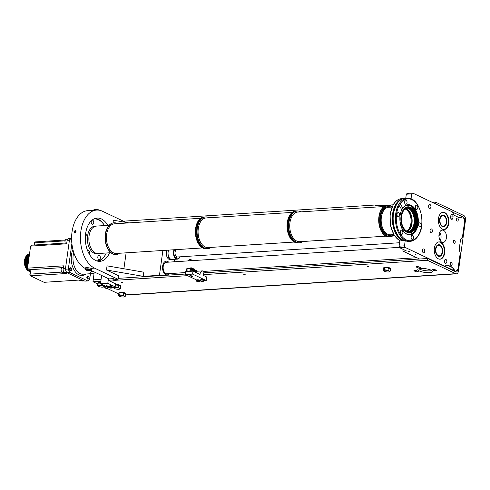 <?xml version="1.0" encoding="UTF-8"?>
<svg xmlns="http://www.w3.org/2000/svg" width="490" height="490" viewBox="0 0 490 490"><rect width="100%" height="100%" fill="white"/><g stroke="black" fill="none" stroke-linecap="round" stroke-linejoin="round"><path stroke-width="0.73" d="M123.413 221.174L268.802 211.845M268.888 211.9L375.799 204.979L377.57 205.818M393.151 204.82L375.665 205.941L375.799 204.979M435.261 203.767L435.488 202.107L432.192 202.315M435.488 202.107L463.785 215.514A3.712 2.254 -93.7 0 1 465.5 220.114L458.413 271.172A3.712 2.254 -93.7 0 1 456.447 273.83A3.712 2.254 -93.7 0 1 455.712 273.683L427.421 260.27L203.117 274.663L203.368 272.887L427.666 258.493L455.963 271.907A1.856 1.127 86.3 0 0 456.325 271.981A1.856 1.127 86.3 0 0 457.311 270.651L457.427 269.819M464.349 219.93L464.398 219.594A1.856 1.127 86.3 0 0 463.54 217.291L463.332 217.193M461.948 216.537L452.644 212.127M97.731 283.98L92.984 281.732L93.235 279.955L101.063 279.453M118.549 293.847L107.175 288.457M104.719 287.293L103.88 286.895M191.964 260.656A3.154 2.377 -64.6 0 0 191.033 259.675A3.154 2.377 -64.6 0 0 190.096 259.504A3.154 2.377 -64.6 0 0 187.872 260.919M347.3 250.684A2.566 1.929 -64.6 0 0 346.718 250.194A2.566 1.929 -64.6 0 0 345.958 250.059A2.566 1.929 -64.6 0 0 344.421 250.868M189.52 260.809A3.154 2.377 115.4 0 1 191.204 260.025A3.154 2.377 115.4 0 1 191.535 260.031M346.412 250.745A2.566 1.929 115.4 0 1 347.061 250.58A2.566 1.929 115.4 0 1 347.214 250.58M100.811 281.229L92.984 281.732M187.548 275.662L115.07 280.317M122.782 282.663L121.165 282.234L122.782 282.663M245.374 274.798L243.757 274.369L245.374 274.798M429.589 272.648A7.423 1.887 -172.1 0 0 432.523 271.576A7.423 1.887 -172.1 0 0 428.579 269.31A7.423 1.887 -172.1 0 0 420.757 268.459A7.423 1.887 -172.1 0 0 417.817 269.531A7.423 1.887 -172.1 0 0 421.768 271.797A7.423 1.887 -172.1 0 0 429.589 272.648M434.967 269.629L436.069 270.149A1.611 0.41 -172.1 0 1 436.388 270.456A1.611 0.41 -172.1 0 1 435.273 270.688A1.611 0.41 -172.1 0 1 433.521 270.315L432.419 269.794A1.611 0.41 -172.1 0 1 432.1 269.488A1.611 0.41 -172.1 0 1 433.215 269.255A1.611 0.41 -172.1 0 1 434.967 269.629M416.825 270.792L417.927 271.313A1.611 0.41 -172.1 0 1 418.246 271.619A1.611 0.41 -172.1 0 1 417.131 271.852A1.611 0.41 -172.1 0 1 415.379 271.478L414.271 270.958A1.611 0.41 -172.1 0 1 413.952 270.651A1.611 0.41 -172.1 0 1 415.073 270.419A1.611 0.41 -172.1 0 1 416.825 270.792M419.085 266.983L420.193 267.509A1.611 0.41 -172.1 0 1 420.512 267.81A1.611 0.41 -172.1 0 1 419.391 268.042A1.611 0.41 -172.1 0 1 417.639 267.669L416.537 267.148A1.611 0.41 -172.1 0 1 416.218 266.842A1.611 0.41 -172.1 0 1 417.333 266.609A1.611 0.41 -172.1 0 1 419.085 266.983M368.952 266.866L367.335 266.438L368.952 266.866M118.929 293.185L119.003 292.634A3.246 0.827 7.9 0 1 120.289 292.169A3.246 0.827 7.9 0 1 123.707 292.536A3.246 0.827 7.9 0 1 125.434 293.528L125.385 293.896M98.104 283.318L98.178 282.767A3.246 0.827 7.9 0 1 99.464 282.295A3.246 0.827 7.9 0 1 100.664 282.307M115.505 284.439A3.246 0.827 7.9 0 1 118.88 284.831A3.246 0.827 7.9 0 1 120.552 285.805L120.503 286.172M388.821 268.208A3.246 0.827 7.9 0 1 389.997 268.765L387.566 267.908A3.246 0.827 7.9 0 0 385.618 267.712L383.756 268.153L383.823 267.601A3.246 0.827 7.9 0 1 385.109 267.136A3.246 0.827 7.9 0 1 388.533 267.509A3.246 0.827 7.9 0 1 390.261 268.496L390.205 268.863M111.518 281.915L111.934 282.099M203.203 275.337L203.62 275.521M185.33 274.045L118.262 278.351M431.757 270.56A7.423 1.887 7.9 0 1 429.834 270.866A7.423 1.887 7.9 0 1 418.834 268.765M94.184 271.919L93.308 279.949M93.082 279.845L101.081 279.331M93.982 273.365L90.834 272.924L90.24 272.22L91.489 271.582L93.241 271.472M71.877 243.518L68.337 269.041A23.569 14.314 -93.7 0 0 69.562 272.336L87.747 280.954A23.569 14.314 -93.7 0 0 89.676 279.159L90.43 273.732M88.053 279.037A1.544 0.937 -93.7 0 1 87.875 279.079A1.544 0.937 -93.7 0 1 86.853 277.101A1.544 0.937 -93.7 0 1 87.673 275.993A1.544 0.937 -93.7 0 1 87.857 276.011M70.707 270.817A1.544 0.937 -93.7 0 1 70.529 270.86A1.544 0.937 -93.7 0 1 69.507 268.881A1.544 0.937 -93.7 0 1 70.327 267.773A1.544 0.937 -93.7 0 1 70.511 267.791M66.334 271.852A23.569 14.314 -93.7 0 1 65.629 269.953A3.093 1.88 -93.7 0 0 66.334 271.852A23.569 14.314 86.3 0 0 66.622 272.52L84.807 281.144L87.747 280.954M69.85 239.518A23.569 14.314 -93.7 0 1 70.964 238.483A3.093 1.88 -93.7 0 0 69.85 239.518A23.569 14.314 86.3 0 0 69.458 239.941L65.397 269.231L68.337 269.041M69.562 272.336L66.622 272.52M65.397 269.231A23.569 14.314 86.3 0 0 65.629 269.953M71.601 238.134L71.393 238.152A23.569 14.314 86.3 0 0 70.964 238.483M83.962 280.739L81.977 280.868A3.093 1.88 86.3 0 0 82.59 280.99L84.262 280.886M34.288 245.025A2.475 1.501 -93.7 0 0 34.135 242.832L35.108 241.925L65.354 239.984M70.989 238.471L68.704 238.612A3.093 1.88 86.3 0 0 67.063 240.829L69.359 240.682M29.535 269.727A2.475 1.501 -93.7 0 1 30.496 271.901A2.475 1.501 -93.7 0 1 29.786 274.155L30.411 275.821L66.45 273.506L64.613 272.636A3.093 1.88 86.3 0 1 63.179 268.802L63.59 265.837L27.55 268.153L28.169 269.819L61.66 267.669M67.063 240.829L66.652 243.793L30.607 246.103L27.55 268.153L25.964 268.269A8.661 5.261 -93.7 0 1 25.799 267.95L27.593 267.834M81.977 280.868L80.14 279.998L44.094 282.307L30.411 275.821M65.139 243.046L31.587 245.196L30.607 246.103M34.135 242.832L65.017 240.847M66.763 243.009L65.225 243.107A2.628 1.599 86.3 0 1 66.419 239.249L67.724 239.163M65.237 240.314A2.468 1.501 86.3 0 0 65.207 243.107A2.475 1.501 -93.7 0 1 65.176 243.04M63.375 267.418L61.838 267.516A2.628 1.599 86.3 0 0 61.134 270.1A2.628 1.599 86.3 0 0 62.359 272.33A2.628 1.599 -93.7 0 0 62.879 272.434L62.316 272.318C60.852 270.964 60.674 269.371 61.783 267.54M29.786 274.155L61.967 272.091M29.474 254.273L28.163 254.359A8.661 5.261 -93.7 0 1 28.402 254.273L28.475 254.249A8.661 5.261 -93.7 0 1 28.714 254.181L28.788 254.163A8.661 5.261 -93.7 0 1 29.033 254.12L29.106 254.114A8.661 5.261 -93.7 0 1 29.241 254.102A8.661 5.261 -93.7 0 1 29.351 254.096M29.474 254.304L28.095 254.39A8.661 5.261 -93.7 0 0 27.863 254.506L29.455 254.402M29.455 254.439L27.795 254.543A8.661 5.261 -93.7 0 0 27.569 254.684L29.437 254.561M29.431 254.604L27.495 254.727A8.661 5.261 -93.7 0 0 27.281 254.886L29.412 254.751M29.406 254.8L27.213 254.941A8.661 5.261 -93.7 0 0 26.999 255.125L29.382 254.971M29.369 255.027L26.938 255.18A8.661 5.261 -93.7 0 0 26.73 255.388L29.345 255.217M29.339 255.278L26.668 255.449A8.661 5.261 -93.7 0 0 26.472 255.676L29.308 255.498M29.296 255.566L26.417 255.749A8.661 5.261 -93.7 0 0 26.233 255.994L29.265 255.798M29.253 255.878L26.178 256.074A8.661 5.261 -93.7 0 0 26.001 256.337L29.216 256.129M29.21 256.209L25.946 256.423A8.661 5.261 -93.7 0 0 25.78 256.705L29.167 256.484M29.155 256.576L25.737 256.791A8.661 5.261 -93.7 0 0 25.578 257.091L29.118 256.864M29.106 256.956L25.535 257.189A8.661 5.261 -93.7 0 0 25.425 257.434A8.661 5.261 -93.7 0 0 25.394 257.501L29.063 257.268M25.394 257.501L29.045 257.366M29.002 257.691L25.223 257.93A8.661 5.261 -93.7 0 1 25.351 257.599M25.223 257.93L28.99 257.795M28.941 258.132L25.07 258.383A8.661 5.261 -93.7 0 1 25.186 258.034M25.07 258.383L28.928 258.236M28.879 258.591L24.935 258.843A8.661 5.261 -93.7 0 1 25.039 258.487M28.812 259.069L24.819 259.32A8.661 5.261 -93.7 0 1 24.91 258.953L28.861 258.702L24.935 258.843M28.794 259.167L24.788 259.424L28.794 259.179M28.745 259.559L24.721 259.816A8.661 5.261 -93.7 0 1 24.794 259.437M28.732 259.657L24.69 259.914L28.726 259.675M28.671 260.055L24.641 260.319A8.661 5.261 -93.7 0 1 24.702 259.933M28.659 260.153L24.616 260.411L28.659 260.178M28.604 260.57L24.586 260.827A8.661 5.261 -93.7 0 1 24.629 260.435M28.592 260.656L24.555 260.919L28.585 260.692M28.53 261.09L24.543 261.348A8.661 5.261 -93.7 0 1 24.573 260.95M28.518 261.17L24.518 261.427L28.512 261.213M28.457 261.617L24.518 261.868A8.661 5.261 -93.7 0 1 24.537 261.47M28.445 261.697L24.5 261.948L28.438 261.74M28.383 262.15L24.518 262.395A8.661 5.261 -93.7 0 1 24.518 261.991M28.371 262.217L24.5 262.469L28.365 262.273M28.31 262.683L24.537 262.928A8.661 5.261 -93.7 0 1 24.524 262.518M28.298 262.744L24.518 262.989L28.291 262.805M28.236 263.216L24.573 263.455A8.661 5.261 -93.7 0 1 24.543 263.05M28.224 263.277L24.561 263.51L28.218 263.344M28.163 263.749L24.635 263.975A8.661 5.261 -93.7 0 1 24.586 263.577M28.157 263.804L24.623 264.03L28.144 263.877M28.089 264.282L24.708 264.496A8.661 5.261 -93.7 0 1 24.647 264.098M28.083 264.324L24.696 264.539L28.071 264.404M28.016 264.808L24.806 265.01A8.661 5.261 -93.7 0 1 24.733 264.618M28.01 264.839L24.794 265.047L27.997 264.925M27.942 265.323L24.917 265.519A8.661 5.261 -93.7 0 1 24.831 265.133M27.936 265.353L24.91 265.543L27.924 265.445M27.875 265.831L25.051 266.015A8.661 5.261 -93.7 0 1 24.947 265.635M27.869 265.85L25.039 266.033L27.857 265.947M27.801 266.339L25.192 266.511A8.661 5.261 -93.7 0 1 25.088 266.125M27.789 266.444L25.192 266.511L27.801 266.327M27.722 266.921L25.358 266.97A8.661 5.261 -93.7 0 1 25.241 266.603M27.673 267.283L25.541 267.418A8.661 5.261 -93.7 0 1 25.413 267.068M27.654 267.387L25.541 267.418M27.605 267.736L25.743 267.846A8.661 5.261 -93.7 0 1 25.596 267.522M25.964 268.269L27.593 268.263M27.703 268.569L26.197 268.667A8.661 5.261 -93.7 0 1 26.142 268.575A8.661 5.261 -93.7 0 1 26.019 268.361M27.74 268.661L26.184 268.643M27.844 268.949L26.436 269.041A8.661 5.261 -93.7 0 1 26.252 268.753M27.881 269.035L26.423 269.01M27.979 269.304L26.693 269.39A8.661 5.261 -93.7 0 1 26.497 269.12M28.01 269.39L26.674 269.353M28.108 269.641L26.962 269.714A8.661 5.261 -93.7 0 1 26.754 269.469M28.132 269.714L26.944 269.671M29.682 269.855L27.238 270.014A8.661 5.261 -93.7 0 1 27.024 269.788M29.749 269.923L27.213 269.959M29.921 270.131L27.526 270.284A8.661 5.261 -93.7 0 1 27.305 270.082M29.964 270.192L27.501 270.229M30.08 270.388L27.82 270.529A8.661 5.261 -93.7 0 1 27.593 270.345M30.111 270.443L27.789 270.468M30.196 270.615L28.12 270.743A8.661 5.261 -93.7 0 1 27.887 270.584M30.215 270.664L28.089 270.676M30.276 270.811L28.432 270.933A8.661 5.261 -93.7 0 1 28.193 270.792M30.288 270.854L28.396 270.854M30.331 270.982L28.745 271.086A8.661 5.261 86.3 0 1 28.647 271.043A8.661 5.261 -93.7 0 1 28.5 270.97M30.343 271.019L28.818 271.117A8.661 5.261 86.3 0 0 29.063 271.209L30.374 271.129M30.38 271.154L29.137 271.233A8.661 5.261 86.3 0 0 29.382 271.301L29.455 271.319A8.661 5.261 86.3 0 0 29.706 271.362L30.417 271.319M30.417 271.331L29.78 271.374A8.661 5.261 86.3 0 0 30.025 271.393L30.098 271.393A8.661 5.261 86.3 0 0 30.349 271.387L30.429 271.38M25.425 257.434L25.247 257.844A8.042 4.882 86.3 0 0 25.909 268.189L26.142 268.575M71.62 239.806L69.458 239.941M88.941 278.406A1.544 0.937 -93.7 0 1 88.917 278.461A1.544 0.937 -93.7 0 1 88.237 279.055A1.544 0.937 -93.7 0 1 87.22 277.077A1.544 0.937 86.3 0 1 88.041 275.968L87.673 275.993M88.819 276.525A1.544 0.937 86.3 0 0 88.788 276.47A1.544 0.937 86.3 0 0 88.041 275.968M87.441 277.113A1.384 0.839 -93.7 0 1 88.022 276.158A1.384 0.839 -93.7 0 1 88.849 276.574A1.384 0.839 -93.7 0 1 89.088 277.897A1.384 0.839 -93.7 0 1 88.966 278.351A1.384 0.839 -93.7 0 1 87.931 278.737A1.384 0.839 -93.7 0 1 87.441 277.113M71.595 270.186A1.544 0.937 -93.7 0 1 71.571 270.241A1.544 0.937 -93.7 0 1 70.891 270.835A1.544 0.937 -93.7 0 1 69.874 268.857A1.544 0.937 86.3 0 1 70.695 267.748L70.327 267.773M71.473 268.306A1.544 0.937 86.3 0 0 71.442 268.25A1.544 0.937 86.3 0 0 70.695 267.748M70.095 268.894A1.384 0.839 -93.7 0 1 70.676 267.932A1.384 0.839 -93.7 0 1 71.503 268.349A1.384 0.839 -93.7 0 1 71.742 269.671A1.384 0.839 -93.7 0 1 71.62 270.131A1.384 0.839 -93.7 0 1 70.585 270.517A1.384 0.839 -93.7 0 1 70.095 268.894M442.721 226.711A5.739 3.485 86.3 0 0 443.493 226.441L444.369 225.951A5.286 3.21 -93.7 0 1 441.067 224.739A5.286 3.21 -93.7 0 1 440.002 219.453A5.286 3.21 -93.7 0 1 443.72 215.814A5.286 3.21 -93.7 0 1 446.298 222.429A5.286 3.21 -93.7 0 1 444.369 225.951M443.72 215.814L442.782 215.441A5.739 3.485 86.3 0 0 441.986 215.275M439.61 245.423A5.286 3.21 -93.7 0 1 442.188 252.038A5.286 3.21 -93.7 0 1 440.259 255.56A5.286 3.21 -93.7 0 1 436.964 254.347A5.286 3.21 -93.7 0 1 435.898 249.061A5.286 3.21 -93.7 0 1 439.61 245.423L438.679 245.049A5.739 3.485 86.3 0 0 437.925 244.884M438.556 256.325A5.739 3.485 86.3 0 0 439.383 256.05L440.259 255.56M202.603 247.934L177.031 249.575A3.712 2.254 86.3 0 0 175.01 252.822A3.712 2.254 86.3 0 0 176.774 256.84A3.712 2.254 86.3 0 0 177.503 256.987L399.583 242.734M174.514 249.722A5.562 3.381 86.3 0 0 176.529 258.591A5.562 3.381 -93.7 0 0 180.008 256.827L179.989 256.876A5.874 3.565 86.3 0 0 180.014 256.821M176.553 258.414A0.619 0.374 86.3 0 0 176.596 257.201A0.619 0.374 86.3 0 0 176.553 258.414M179.989 256.876A5.874 3.565 86.3 0 1 177.398 259.137A5.874 3.565 86.3 0 1 176.241 258.898A5.874 3.565 -93.7 0 1 174.024 249.753M177.398 259.137L172.008 259.48A5.874 3.565 -93.7 0 1 170.851 259.247A5.874 3.565 86.3 0 1 169.148 257.575A5.874 3.565 86.3 0 1 168.627 250.102A5.562 3.381 -93.7 0 0 168.578 250.225L166.882 250.231M169.093 257.471A5.562 3.381 -93.7 0 1 169.038 257.379A5.562 3.381 -93.7 0 1 168.578 250.225M439.714 232.131A6.186 3.755 -93.7 0 1 440.976 238.336A6.186 3.755 -93.7 0 1 440.265 240.713M446.366 237.993A6.186 3.755 86.3 0 0 442.292 230.073A6.186 3.755 86.3 0 0 439.009 234.508A6.186 3.755 86.3 0 0 443.083 242.421A6.186 3.755 86.3 0 0 446.366 237.993M405.065 247.377L404.495 245.845L399.099 246.188L399.675 247.726L405.065 247.377L445.061 266.333A6.186 3.755 86.3 0 1 447.119 265.108A6.186 3.755 86.3 0 1 448.338 265.36L452.013 267.099A6.186 3.755 86.3 0 1 454.628 270.866L455.737 271.393L457.985 269.298L460.275 252.797A6.186 3.755 86.3 0 1 459.461 247.358L460.282 241.429A6.186 3.755 86.3 0 1 462.413 237.387L464.704 220.88L463.277 217.046L462.168 216.525A6.186 3.755 86.3 0 1 460.116 217.744A6.186 3.755 86.3 0 1 458.897 217.499L455.216 215.753A6.186 3.755 86.3 0 1 452.607 211.986L412.605 193.036L411.704 193.869L411.012 198.873M399.099 246.188L399.822 240.976L405.218 240.627L404.495 245.845M405.218 240.627A21.683 13.169 86.3 0 0 409.487 241.49A21.683 13.169 86.3 0 0 410.706 241.319M440.682 242.244A8.661 5.261 86.3 0 0 438.973 241.901A8.661 5.261 86.3 0 0 434.256 249.477A8.661 5.261 86.3 0 0 438.379 258.836A8.661 5.261 86.3 0 0 440.081 259.186A8.661 5.261 86.3 0 0 444.798 251.609A8.661 5.261 86.3 0 0 440.682 242.244M444.791 212.611A8.661 5.261 86.3 0 0 443.089 212.268A8.661 5.261 86.3 0 0 438.372 219.845A8.661 5.261 86.3 0 0 442.488 229.204A8.661 5.261 86.3 0 0 444.197 229.553A8.661 5.261 86.3 0 0 448.913 221.976A8.661 5.261 86.3 0 0 444.791 212.611M430.924 206.988A1.948 1.182 86.3 0 0 429.644 204.495A1.948 1.182 86.3 0 0 428.609 205.892A1.948 1.182 86.3 0 0 429.889 208.385A1.948 1.182 86.3 0 0 430.924 206.988M424.757 251.437A1.948 1.182 86.3 0 0 423.476 248.945A1.948 1.182 86.3 0 0 422.441 250.335A1.948 1.182 86.3 0 0 423.721 252.834A1.948 1.182 86.3 0 0 424.757 251.437M432.407 231.372A1.948 1.182 86.3 0 0 431.12 228.879A1.948 1.182 86.3 0 0 430.085 230.275A1.948 1.182 86.3 0 0 431.372 232.768A1.948 1.182 86.3 0 0 432.407 231.372M456.441 219.079A1.544 0.937 86.3 0 0 457.464 221.064A1.544 0.937 86.3 0 0 458.285 219.955A1.544 0.937 86.3 0 0 457.262 217.977A1.544 0.937 86.3 0 0 456.441 219.079M453.36 241.307A1.544 0.937 86.3 0 0 454.377 243.285A1.544 0.937 86.3 0 0 455.198 242.176A1.544 0.937 86.3 0 0 454.181 240.198A1.544 0.937 86.3 0 0 453.36 241.307M450.273 263.528A1.544 0.937 86.3 0 0 451.296 265.507A1.544 0.937 86.3 0 0 452.117 264.404A1.544 0.937 86.3 0 0 451.094 262.42A1.544 0.937 86.3 0 0 450.273 263.528M446.837 261.899A1.948 1.182 86.3 0 0 445.551 259.406A1.948 1.182 86.3 0 0 444.516 260.803A1.948 1.182 86.3 0 0 445.802 263.295A1.948 1.182 86.3 0 0 446.837 261.899M450.659 216.972L450.825 215.784A1.856 1.127 86.3 0 1 451.805 214.455A1.856 1.127 86.3 0 1 453.03 216.831L452.864 218.019A1.856 1.127 86.3 0 1 451.878 219.349A1.856 1.127 86.3 0 1 451.517 219.275A1.856 1.127 86.3 0 1 450.659 216.972L453.03 216.831M411.704 193.869L406.314 194.218L407.215 193.379L412.605 193.036M462.168 216.525L452.693 212.293M406.314 194.218L405.738 198.346M419.593 259.014L402.86 251.082L406.296 250.862L399.675 247.726M454.628 270.866L445.061 266.333M455.737 271.393L454.977 271.442M409.475 251.578L407.858 251.15L409.475 251.578M416.837 255.07L415.22 254.641L416.837 255.07M452.013 267.099L451.523 267.136A6.186 3.755 -93.7 0 1 454.138 270.897M451.523 267.136L447.848 265.39A6.186 3.755 -93.7 0 0 446.874 265.139M402.86 251.082L403.105 249.349M442.537 252.228A5.88 3.571 86.3 0 0 438.66 244.706A5.88 3.571 86.3 0 0 435.543 248.914A5.88 3.571 86.3 0 0 439.414 256.442A5.88 3.571 86.3 0 0 442.537 252.228M438.728 241.925A8.661 5.261 -93.7 0 1 440.192 242.274A8.661 5.261 -93.7 0 1 444.314 251.437A8.661 5.261 -93.7 0 1 439.836 259.192M446.647 222.601A5.88 3.571 86.3 0 0 442.776 215.073A5.88 3.571 86.3 0 0 439.653 219.281A5.88 3.571 86.3 0 0 443.53 226.809A5.88 3.571 86.3 0 0 446.647 222.601M442.844 212.293A8.661 5.261 -93.7 0 1 444.301 212.642A8.661 5.261 -93.7 0 1 448.424 221.805A8.661 5.261 -93.7 0 1 443.952 229.559M439.046 234.275A2.468 1.501 -93.7 0 1 440.002 236.419A2.468 1.501 -93.7 0 1 439.328 238.673M427.421 260.27L427.666 258.493M102.257 275.741L101.571 275.784L100.462 283.79L105.779 286.307M108.455 278.681L107.812 283.318L115.175 286.803L115.585 283.839L110.066 281.223L110.115 280.856M108.933 278.908L113.343 278.626L115.181 279.496L115.003 280.801L110.587 281.082L108.749 280.213L108.933 278.908L91.201 270.505M174.605 259.314L174.262 261.789M172.437 273.408A10.517 6.388 -93.7 0 1 171.837 274.908M160.181 275.662L159.446 275.307L162.888 250.47M162.637 266.082A6.885 4.177 86.3 0 0 167.17 274.89A6.885 4.177 86.3 0 0 169.399 273.604A6.878 4.177 -93.7 0 1 167.17 274.884A6.878 4.177 -93.7 0 1 162.717 269.561A6.878 4.177 -93.7 0 1 164.799 261.733A6.878 4.177 -93.7 0 1 166.288 261.164A6.885 4.177 86.3 0 0 162.637 266.082M168.664 262.15A6.885 4.177 86.3 0 0 166.288 261.158A6.878 4.177 -93.7 0 1 168.658 262.15M166.888 250.212A5.874 3.571 86.3 0 0 166.392 252.074A5.874 3.571 86.3 0 0 170.269 259.596A5.874 3.571 86.3 0 0 171.126 259.363M115.181 279.496L118.127 279.306L118.617 275.754L106.477 269.996L143.264 276.348L159.446 275.307M115.003 280.801L113.166 279.925L108.749 280.213M113.166 279.925L113.343 278.626M91.722 269.2A3.246 0.827 -172.1 0 0 91.906 268.967A3.246 0.827 -172.1 0 0 91.269 268.361L94.576 268.146L118.127 279.306M85.597 268.324L85.487 268.012L86.785 267.436L91.269 268.361M85.799 269.819L85.542 269.5A3.093 0.784 7.9 0 1 85.462 269.286A3.093 0.784 7.9 0 1 87.612 268.832A3.093 0.784 7.9 0 1 90.981 269.549A3.093 0.784 7.9 0 1 91.593 270.131A3.093 0.784 7.9 0 1 91.452 270.321L91.122 270.56A2.781 0.704 7.9 0 1 88.96 270.768A2.781 0.704 7.9 0 1 86.277 270.149A2.781 0.704 7.9 0 1 85.799 269.819A2.781 0.704 7.9 0 1 87.318 269.206A2.781 0.704 7.9 0 1 90.693 269.861A2.781 0.704 7.9 0 1 91.122 270.56M86.859 269.616L88.274 269.525L89.903 269.917L90.117 270.394L88.696 270.486L87.073 270.094L86.859 269.616M88.812 269.653L88.696 270.486M87.14 269.598L87.073 270.094M94.576 268.146A29.694 18.032 -93.7 0 1 80.862 231.329A29.694 18.032 -93.7 0 1 96.622 210.069A29.694 18.032 -93.7 0 1 102.471 211.251L125.961 222.387M74.817 232.977L73.929 231.776L75.172 230.447L76.024 231.641L74.425 232.903M96.622 210.069L87.796 210.633A29.694 18.032 86.3 0 0 72.036 231.893A29.694 18.032 86.3 0 0 85.554 268.618M75.172 230.447L75.558 230.521M128.907 222.895L113.386 220.212L113.012 222.907M106.477 269.996L107.053 265.85L143.84 272.201L143.264 276.348M123.903 268.759L126.114 252.828M107.818 225.351A21.683 13.169 86.3 0 0 97.136 218.062A21.683 13.169 86.3 0 0 85.628 233.589A21.683 13.169 86.3 0 0 99.911 261.335A21.683 13.169 86.3 0 0 109.558 252.791M75.723 230.625A1.323 0.992 -64.6 0 0 75.521 230.619A1.323 0.992 -64.6 0 0 74.394 231.574A1.323 0.992 -64.6 0 0 74.615 232.964M75.313 232.805L74.541 232.444L75.172 232.885M76.024 231.231L75.491 230.851L74.682 231.415L74.541 232.444M75.717 232.407L75.785 231.935L74.682 231.415M98.9 210.161A3.093 0.784 -172.1 0 0 93.823 209.83A3.093 0.784 -172.1 0 0 93.688 210.02L93.657 210.259M99.378 210.241A2.781 0.704 -172.1 0 0 98.998 210.008A2.781 0.704 -172.1 0 0 96.322 209.383A2.781 0.704 -172.1 0 0 94.16 209.597L93.823 209.83M100.462 283.79L107.812 283.318M112.363 286.981L115.175 286.803M105.748 286.509L106.226 285.596L107.696 285.982L107.586 286.766M109.668 286.258L110.146 285.345L111.616 285.731L111.506 286.515M105.509 286.521A1.856 0.472 -172.1 0 0 104.774 286.785L104.725 287.146A1.856 0.472 7.9 0 1 105.46 286.877A1.856 0.472 7.9 0 1 107.414 287.085A1.856 0.472 7.9 0 1 108.4 287.654L108.449 287.299A1.856 0.472 -172.1 0 0 107.463 286.73A1.856 0.472 -172.1 0 0 105.509 286.521M107.126 287.967L105.43 288.077L104.921 287.477L105.43 288.077L107.126 287.967L107.812 287.287A1.85 0.472 7.9 0 1 108.186 287.465L107.126 288.426L105.797 288.249L107.494 288.144M105.289 287.648L105.613 288.224L107.273 288.451L108.4 287.654M107.745 287.489L108.186 287.465M109.429 286.27A1.856 0.472 -172.1 0 0 108.694 286.534L108.645 286.889A1.856 0.472 7.9 0 1 109.38 286.625A1.856 0.472 7.9 0 1 111.334 286.834A1.856 0.472 7.9 0 1 112.32 287.403L112.369 287.048A1.856 0.472 -172.1 0 0 111.383 286.479A1.856 0.472 -172.1 0 0 109.429 286.27M111.052 287.716L109.356 287.826L108.841 287.226L109.356 287.826L111.052 287.716L111.738 287.036A1.85 0.472 7.9 0 1 112.106 287.214L111.046 288.169L109.723 287.998L111.42 287.893M109.209 287.397L109.533 287.973L111.193 288.2L112.32 287.403M111.671 287.238L112.106 287.214M197.28 273.163L200.214 272.973L200.012 274.455L193.023 271.142L192.607 274.106L206.223 280.556L206.719 277.003L203.038 275.257L203.117 274.663M200.214 272.973L202.468 270.884L197.047 271.233M206.302 272.697L202.468 270.884M193.023 271.142L185.667 271.613L185.251 274.578L196.723 280.017M196.423 271.27L196.006 271.295M185.251 274.578L192.607 274.106M200.098 280.954L200.49 280.923M204.024 280.697L206.223 280.556M190.953 275.3L189.973 275.043L190.04 275.858M192.723 276.139L191.743 275.876L191.811 276.697M197.433 279.937L197.825 279.612L199.271 280.188M201.353 279.686L201.745 279.361L203.191 279.937M197.188 279.943A1.856 0.472 -172.1 0 0 196.453 280.213L196.404 280.568A1.856 0.472 7.9 0 1 197.139 280.298A1.856 0.472 7.9 0 1 199.093 280.513A1.856 0.472 7.9 0 1 200.085 281.076L200.134 280.721A1.856 0.472 -172.1 0 0 199.148 280.158A1.856 0.472 -172.1 0 0 197.188 279.943M198.811 281.389L197.115 281.499L196.606 280.899L197.115 281.499L198.811 281.389L199.497 280.715A1.85 0.472 7.9 0 1 199.865 280.886L198.811 281.848L197.482 281.677L199.179 281.566M196.974 281.07L197.299 281.652L198.952 281.879L200.085 281.076M199.43 280.917L199.865 280.886M201.114 279.692A1.856 0.472 -172.1 0 0 200.379 279.962L200.33 280.317A1.856 0.472 7.9 0 1 201.065 280.047A1.856 0.472 7.9 0 1 203.019 280.262A1.856 0.472 7.9 0 1 204.005 280.825L204.054 280.47A1.856 0.472 -172.1 0 0 203.068 279.906A1.856 0.472 -172.1 0 0 201.114 279.692M202.731 281.138L201.035 281.248L200.526 280.648L201.035 281.248L202.731 281.138L203.424 280.464A1.85 0.472 7.9 0 1 203.791 280.635L202.731 281.597L201.402 281.425L203.099 281.315M200.894 280.819L201.219 281.401L202.878 281.628L204.005 280.825M203.35 280.666L203.791 280.635M190.91 275.98L189.881 275.723M190.751 276.084L190.022 275.925L190.751 276.084M192.68 276.813L191.645 276.562M192.515 276.924L191.792 276.764L192.515 276.924M190.022 271.338L190.298 268.569L190.126 271.325M190.659 271.295L190.01 271.27M186.445 270.878L186.31 271.57L186.659 270.725L187.143 270.694M187.119 271.46L186.549 271.497M186.923 268.796L186.972 268.471L190.598 268.238L192.38 268.82M190.298 268.569L187.168 268.765A1.58 0.398 -172.1 0 0 186.543 268.998L186.28 270.89A1.58 0.398 7.9 0 1 186.904 270.664L187.364 271.693M186.972 268.471L186.684 268.863M194.971 270.045L195.406 270.462M194.983 272.072L195.179 270.651L196.459 270.572L196.864 271.129L196.178 272.636M193.103 269.163L194.248 269.708M191.155 270.952L191.443 268.881L192.717 268.796L193.311 269.445L193.189 270.333L192.613 270.958L191.155 270.952L192.613 270.958M193.115 271.184L193.311 269.763L194.585 269.684L195.179 270.333L194.487 271.84M195.179 270.333L194.585 269.684M194.475 270.235A0.466 0.349 115.4 0 0 194.009 270.701L193.967 270.995A0.466 0.349 115.4 0 0 194.052 271.331M194.303 271.754L194.996 270.247M193.826 270.615L193.783 270.909A0.466 0.349 -64.6 0 0 194.518 270.866L194.561 270.566A0.466 0.349 -64.6 0 0 193.826 270.615L194.009 270.701M193.311 269.445L192.717 268.796M192.607 269.347A0.466 0.349 115.4 0 0 192.141 269.812L192.098 270.113A0.466 0.349 115.4 0 0 192.184 270.443M192.429 270.872L193.127 269.359M191.958 269.727L191.915 270.027A0.466 0.349 -64.6 0 0 192.65 269.978L192.693 269.684A0.466 0.349 -64.6 0 0 191.958 269.727L192.141 269.812M193.428 269.316A1.544 0.392 7.9 0 1 194.628 269.702M191.664 268.477A1.544 0.392 7.9 0 1 192.858 268.863M191.112 267.767L192.662 268.275L191.082 267.81L190.904 268.244M190.647 268.269L190.732 267.828L190.389 268.25M194.365 269.004L192.889 268.612L194.432 269.114L192.846 268.643L192.76 269.084M196.361 272.722L196.741 272.017M196.459 270.572L197.047 271.221L196.925 272.109M195.927 272.22A0.466 0.349 115.4 0 1 195.841 271.883L195.878 271.589A0.466 0.349 115.4 0 1 196.343 271.117M195.657 271.797L195.694 271.497A0.466 0.349 -64.6 0 1 196.429 271.454L196.392 271.748A0.466 0.349 -64.6 0 1 195.657 271.797L195.841 271.883M461.678 216.556A6.186 3.755 -93.7 0 1 459.871 217.75M119.707 294.864L120.013 292.665L120.797 292.744A3.246 0.827 7.9 0 1 122.745 292.934L124.001 293.24A3.246 0.827 7.9 0 1 125.177 293.798L125.654 294.018L125.348 296.217L124.613 296.811A3.093 0.784 7.9 0 1 124.478 296.867A3.093 0.784 7.9 0 1 122.163 296.964A3.093 0.784 7.9 0 1 119.346 296.291A3.093 0.784 7.9 0 1 119.021 296.107A3.093 0.784 7.9 0 1 118.978 295.458L119.707 294.864L123.223 295.207L124.246 295.978A3.093 0.784 7.9 0 1 124.613 296.811L123.958 296.873L124.613 296.811M120.013 292.665L118.623 293.326L118.317 295.525L118.978 295.458A3.093 0.784 7.9 0 1 121.428 295.299A3.093 0.784 7.9 0 1 124.246 295.978L125.348 296.217M120.797 292.744L122.745 292.934M123.529 293.014L123.223 295.207M118.935 293.179A3.246 0.827 7.9 0 1 119.701 292.812M125.177 293.798L124.001 293.24M119.346 296.291L118.317 295.525M99.188 282.797L97.798 283.459L97.498 285.652L98.888 284.996L99.188 282.797L99.972 282.877A3.246 0.827 7.9 0 1 100.585 282.901M99.972 282.877L100.579 282.938M102.484 284.745L102.398 285.339L103.427 286.105A3.093 0.784 7.9 0 1 103.794 286.944A3.093 0.784 7.9 0 1 103.653 286.999A3.093 0.784 7.9 0 1 101.338 287.097A3.093 0.784 7.9 0 1 98.521 286.423A3.093 0.784 7.9 0 1 98.196 286.24A3.093 0.784 7.9 0 1 98.153 285.59A3.093 0.784 7.9 0 1 100.603 285.431L102.398 285.339M98.888 284.996L100.603 285.431A3.093 0.784 7.9 0 1 103.427 286.105L104.523 286.344L103.133 287.005L103.794 286.944M98.11 283.312A3.246 0.827 7.9 0 1 98.882 282.944M104.523 286.344L104.609 285.756M98.521 286.423L97.498 285.652M115.426 284.972L115.916 285.021A3.246 0.827 7.9 0 1 117.863 285.211L119.119 285.517A3.246 0.827 7.9 0 1 120.295 286.074L120.767 286.295L120.467 288.494L119.731 289.088A3.093 0.784 7.9 0 1 119.591 289.143A3.093 0.784 7.9 0 1 117.282 289.241A3.093 0.784 7.9 0 1 114.464 288.567A3.093 0.784 7.9 0 1 114.133 288.383A3.093 0.784 7.9 0 1 114.097 287.734L114.825 287.14L118.341 287.483L119.364 288.255A3.093 0.784 7.9 0 1 119.731 289.088L119.076 289.155L119.731 289.088M115.916 285.021L117.863 285.211M118.641 285.29L118.341 287.483M114.825 287.14L114.868 286.822M120.295 286.074L119.119 285.517M113.558 286.907L113.435 287.802L114.097 287.734A3.093 0.784 7.9 0 1 116.547 287.575A3.093 0.784 7.9 0 1 119.364 288.255L120.467 288.494M114.464 288.567L113.435 287.802M389.997 268.765L390.475 268.992L390.169 271.184L389.434 271.779A3.093 0.784 7.9 0 1 389.299 271.834A3.093 0.784 7.9 0 1 386.984 271.938A3.093 0.784 7.9 0 1 384.166 271.258A3.093 0.784 7.9 0 1 383.841 271.074A3.093 0.784 7.9 0 1 383.799 270.425L384.527 269.831L388.043 270.18L389.072 270.946A3.093 0.784 7.9 0 1 389.434 271.779L388.778 271.846L389.434 271.779M384.527 267.785A3.246 0.827 7.9 0 0 383.756 268.153L383.137 270.492L383.799 270.425A3.093 0.784 7.9 0 1 386.249 270.272A3.093 0.784 7.9 0 1 389.072 270.946L390.169 271.184M385.618 267.712L387.566 267.908M388.349 267.981L388.043 270.18M384.527 269.831L384.834 267.638M384.166 271.258L383.137 270.492M376.583 205.096L376.038 205.096M399.154 205.5L398.995 204.195L400.195 203.767L402.841 208.023A15.123 9.188 86.3 0 1 415.575 209.806A15.123 9.188 86.3 0 1 415.912 230.661A15.123 9.188 86.3 0 1 403.154 230.692A15.123 9.188 86.3 0 1 401.8 209.763L399.154 205.5A21.003 12.758 -93.7 0 0 400.704 234.71A21.003 12.758 -93.7 0 0 418.503 234.98A21.003 12.758 -93.7 0 0 418.025 205.794A21.003 12.758 -93.7 0 0 400.195 203.767M404.826 200.649A2.101 1.28 86.3 0 0 404.63 202.989A2.101 1.28 86.3 0 0 405.904 204.269A2.101 1.28 86.3 0 0 406.718 203.693A2.101 1.28 86.3 0 0 406.914 201.353A2.101 1.28 86.3 0 0 405.634 200.073A2.101 1.28 86.3 0 0 404.826 200.649M397.059 215.171A2.101 1.28 86.3 0 0 398.419 216.776A2.101 1.28 86.3 0 0 399.503 214.179A2.101 1.28 86.3 0 0 398.149 212.574A2.101 1.28 86.3 0 0 397.059 215.171M401.31 234.312A2.101 1.28 86.3 0 0 401.727 234.398A2.101 1.28 86.3 0 0 402.872 232.554A2.101 1.28 86.3 0 0 401.874 230.282A2.101 1.28 86.3 0 0 401.457 230.202A2.101 1.28 86.3 0 0 400.312 232.04A2.101 1.28 86.3 0 0 401.31 234.312M413.333 238.936A2.101 1.28 86.3 0 0 413.536 236.596A2.101 1.28 86.3 0 0 412.255 235.316A2.101 1.28 86.3 0 0 411.447 235.898A2.101 1.28 86.3 0 0 411.245 238.232A2.101 1.28 86.3 0 0 412.525 239.512A2.101 1.28 86.3 0 0 413.333 238.936M421.106 224.42A2.101 1.28 86.3 0 0 419.746 222.815A2.101 1.28 86.3 0 0 418.656 225.406A2.101 1.28 86.3 0 0 420.016 227.011A2.101 1.28 86.3 0 0 421.106 224.42M416.849 205.273A2.101 1.28 86.3 0 0 416.439 205.188A2.101 1.28 86.3 0 0 415.293 207.031A2.101 1.28 86.3 0 0 416.292 209.304A2.101 1.28 86.3 0 0 416.708 209.389A2.101 1.28 86.3 0 0 417.854 207.546A2.101 1.28 86.3 0 0 416.849 205.273M401.825 209.732L402.67 208.317M403.209 211.306A11.784 7.16 86.3 0 0 402.076 224.414A11.784 7.16 86.3 0 0 409.248 231.592A11.784 7.16 86.3 0 0 413.781 228.352A11.784 7.16 86.3 0 0 414.908 215.251A11.784 7.16 86.3 0 0 407.741 208.072A11.784 7.16 86.3 0 0 403.209 211.306M407.374 208.109A11.784 7.16 -93.7 0 1 414.252 215.576A11.784 7.16 -93.7 0 1 413.046 228.401A11.784 7.16 -93.7 0 1 408.88 231.599M409.07 208.477A12.183 7.399 -93.7 0 1 412.488 228.738A12.183 7.399 -93.7 0 1 410.522 231.017M408.507 231.574A11.784 7.16 86.3 0 0 412.31 228.45A11.784 7.16 86.3 0 0 413.597 215.906A11.784 7.16 86.3 0 0 407.006 208.183M405.996 208.55A11.784 7.16 -93.7 0 1 411.729 216.862A11.784 7.16 -93.7 0 1 410.252 228.579A11.784 7.16 -93.7 0 1 407.46 231.341M406.884 231.102A11.319 6.878 86.3 0 0 410.044 228.242A11.319 6.878 86.3 0 0 411.373 216.592A11.319 6.878 86.3 0 0 405.457 208.863M405.175 209.052A11.319 6.878 -93.7 0 1 410.681 217.039A11.319 6.878 -93.7 0 1 409.254 228.297A11.319 6.878 -93.7 0 1 406.584 230.943M393.868 234.735A15.355 9.328 -93.7 0 1 387.033 235.788A15.355 9.328 -93.7 0 1 379.94 216.752A15.355 9.328 -93.7 0 1 391.118 206.37A15.355 9.328 -93.7 0 1 392.086 206.921M393.978 234.912A15.907 9.665 -93.7 0 1 389.654 236.982A15.907 9.665 -93.7 0 1 386.518 236.345A15.907 9.665 -93.7 0 1 378.954 219.146A15.907 9.665 -93.7 0 1 387.615 205.23A15.907 9.665 -93.7 0 1 390.751 205.861A15.907 9.665 -93.7 0 1 392.172 206.725M387.541 205.237A15.907 9.665 86.3 0 0 387.468 205.237A15.907 9.665 86.3 0 0 378.807 219.159A15.907 9.665 86.3 0 0 386.371 236.358A15.907 9.665 86.3 0 0 389.507 236.995A15.907 9.665 86.3 0 0 389.581 236.989M387.051 205.279A15.901 9.659 86.3 0 0 378.929 216.635A15.901 9.659 86.3 0 0 389.085 237.007M383.982 206.529L297.822 212.054A14.847 9.016 86.3 0 0 289.939 222.687A14.847 9.016 86.3 0 0 299.721 241.686L385.887 236.162M302.808 241.49A15.901 9.659 -93.7 0 1 299.421 242.764A15.901 9.659 -93.7 0 1 288.941 222.411A15.901 9.659 -93.7 0 1 297.381 211.025A15.901 9.659 -93.7 0 1 300.903 211.858M299.31 242.771A15.901 9.659 -93.7 0 1 299.2 242.783A15.901 9.659 -93.7 0 1 296.064 242.146A15.901 9.659 -93.7 0 1 288.506 224.953A15.901 9.659 -93.7 0 1 297.161 211.037A15.901 9.659 -93.7 0 1 297.271 211.031M299.084 242.789A15.901 9.659 -93.7 0 1 298.974 242.795A15.901 9.659 -93.7 0 1 295.838 242.164A15.901 9.659 -93.7 0 1 288.279 224.965A15.901 9.659 -93.7 0 1 296.934 211.055A15.901 9.659 -93.7 0 1 297.05 211.049M298.974 242.795L298.202 242.844A15.901 9.659 -93.7 0 1 295.066 242.213A15.901 9.659 -93.7 0 1 287.501 225.014A15.901 9.659 -93.7 0 1 296.162 211.104L296.934 211.055M298.085 242.85A15.901 9.659 -93.7 0 1 297.975 242.862A15.901 9.659 -93.7 0 1 294.839 242.225A15.901 9.659 -93.7 0 1 287.275 225.032A15.901 9.659 -93.7 0 1 295.936 211.117A15.901 9.659 -93.7 0 1 296.052 211.11M295.825 211.129A15.901 9.659 86.3 0 0 295.715 211.135A15.901 9.659 86.3 0 0 287.275 222.521A15.901 9.659 86.3 0 0 297.755 242.875A15.901 9.659 86.3 0 0 297.865 242.869M292.328 212.409L206.168 217.94A14.847 9.016 86.3 0 0 198.285 228.567A14.847 9.016 86.3 0 0 208.066 247.573L294.233 242.042M211.153 247.37A15.901 9.659 -93.7 0 1 207.766 248.65A15.901 9.659 -93.7 0 1 197.286 228.297A15.901 9.659 -93.7 0 1 205.733 216.905A15.901 9.659 -93.7 0 1 209.255 217.738M207.656 248.657A15.901 9.659 -93.7 0 1 207.546 248.663A15.901 9.659 -93.7 0 1 204.416 248.026A15.901 9.659 -93.7 0 1 196.851 230.833A15.901 9.659 -93.7 0 1 205.512 216.923A15.901 9.659 -93.7 0 1 205.622 216.917M207.435 248.669A15.901 9.659 -93.7 0 1 207.319 248.675A15.901 9.659 -93.7 0 1 204.189 248.044A15.901 9.659 -93.7 0 1 196.625 230.845A15.901 9.659 -93.7 0 1 205.286 216.935A15.901 9.659 -93.7 0 1 205.396 216.929M207.319 248.675L206.547 248.724A15.901 9.659 -93.7 0 1 203.411 248.093A15.901 9.659 -93.7 0 1 195.853 230.9A15.901 9.659 -93.7 0 1 204.508 216.984L205.286 216.935M206.431 248.73A15.901 9.659 -93.7 0 1 206.321 248.742A15.901 9.659 -93.7 0 1 203.185 248.105A15.901 9.659 -93.7 0 1 195.626 230.913A15.901 9.659 -93.7 0 1 204.281 217.003A15.901 9.659 -93.7 0 1 204.397 216.996M204.171 217.009A15.901 9.659 86.3 0 0 204.061 217.015A15.901 9.659 86.3 0 0 195.62 228.401A15.901 9.659 86.3 0 0 206.1 248.755A15.901 9.659 86.3 0 0 206.21 248.749M200.673 218.289L114.513 223.82A14.847 9.016 86.3 0 0 106.63 234.453A14.847 9.016 86.3 0 0 116.418 253.453L202.578 247.922M119.499 253.257A15.901 9.659 -93.7 0 1 116.112 254.531A15.901 9.659 -93.7 0 1 105.632 234.177A15.901 9.659 -93.7 0 1 114.078 222.791A15.901 9.659 -93.7 0 1 117.6 223.618M114.029 222.791A15.901 9.659 86.3 0 0 113.98 222.797A15.901 9.659 86.3 0 0 105.534 234.183A15.901 9.659 86.3 0 0 116.014 254.537A15.901 9.659 86.3 0 0 116.063 254.531M116.43 254.5A15.907 9.665 -93.7 0 1 116.014 254.543A15.907 9.665 -93.7 0 1 112.884 253.906A15.907 9.665 -93.7 0 1 105.313 236.707A15.907 9.665 -93.7 0 1 113.98 222.791A15.907 9.665 -93.7 0 1 114.397 222.779M113.907 222.797A15.907 9.665 86.3 0 0 113.833 222.797A15.907 9.665 86.3 0 0 106.82 228.916A15.907 9.665 86.3 0 0 108.131 249.379A15.907 9.665 86.3 0 0 112.737 253.918A15.907 9.665 86.3 0 0 115.867 254.549A15.907 9.665 86.3 0 0 115.94 254.549M106.82 228.916L106.661 229.283A15.355 9.328 86.3 0 0 107.929 249.036L108.131 249.379M109.117 225.265L96.365 226.086A13.745 8.348 86.3 0 0 88.88 238.109A13.745 8.348 86.3 0 0 95.415 252.975A13.745 8.348 86.3 0 0 98.129 253.526L110.875 252.705M95.452 226.16A13.763 8.361 86.3 0 0 94.895 226.166A13.763 8.361 86.3 0 0 87.398 238.207A13.763 8.361 86.3 0 0 93.945 253.085A13.763 8.361 86.3 0 0 96.659 253.636A13.763 8.361 86.3 0 0 97.21 253.569M93.762 219.03A20.984 12.746 -93.7 0 1 104.505 225.565L104.407 225.394A21.603 13.12 -93.7 0 0 95.281 218.405M98.147 261.256A21.603 13.12 -93.7 0 0 106.189 253.183L106.269 252.999A20.984 12.746 -93.7 0 1 96.573 260.858M89.192 253.985A2.101 1.28 86.3 0 0 89.229 253.924A2.101 1.28 86.3 0 0 89.431 251.584A2.101 1.28 86.3 0 0 88.151 250.304A2.101 1.28 86.3 0 0 87.569 250.586M100.309 257.029A2.101 1.28 86.3 0 0 98.949 255.425A2.101 1.28 86.3 0 0 97.859 258.016A2.101 1.28 86.3 0 0 99.219 259.62A2.101 1.28 86.3 0 0 100.309 257.029M85.34 236.829A2.101 1.28 86.3 0 0 86.24 235.243A2.101 1.28 86.3 0 0 85.695 233.124M103.862 225.602A2.101 1.28 86.3 0 0 103.133 225.296A2.101 1.28 86.3 0 0 102.447 225.694M91.244 222.772A2.101 1.28 86.3 0 0 92.598 224.377A2.101 1.28 86.3 0 0 93.688 221.78A2.101 1.28 86.3 0 0 92.328 220.175A2.101 1.28 86.3 0 0 91.244 222.772M167.17 262.248A5.892 3.577 86.3 0 0 166.355 262.144A5.892 3.577 86.3 0 0 165.075 262.634A5.892 3.577 86.3 0 0 163.293 269.341A5.892 3.577 86.3 0 0 167.108 273.904A5.892 3.577 86.3 0 0 167.905 273.702M457.311 270.651L456.472 270.701M125.532 294.87L455.712 273.683M73.745 252.509A14.847 9.016 86.3 0 0 80.048 273.616A14.847 9.016 86.3 0 0 82.969 274.21L93.964 273.506M72.93 249.575A16.084 9.769 86.3 0 0 78.902 274.865A16.084 9.769 86.3 0 0 85.738 274.033M63.179 268.802L65.476 268.655M64.613 272.636L66.616 272.507M79.123 280.06A2.628 1.599 86.3 0 0 79.705 280.55A2.628 1.599 -93.7 0 0 80.225 280.654L79.08 280.066M61.36 268.25A2.468 1.501 86.3 0 0 61.569 271.527M91.41 270.603L91.318 270.609A2.628 1.599 -93.7 0 1 91.067 270.59M448.338 265.36L447.848 265.39M450.733 218.154L452.864 218.019M190.181 271.264L190.598 268.238M187.168 268.765L186.904 270.664M189.967 270.939L187.082 271.123M195.381 270.639L195.43 270.266M191.057 271.27L191.455 268.379M192.595 268.165L191.125 267.773M433.662 269.292L433.521 270.315M432.486 269.286L432.419 269.794M415.52 270.456L415.379 271.478M414.344 270.449L414.271 270.958M417.78 266.652L417.639 267.669M416.61 266.64L416.537 267.148M400.434 240.933A21.621 13.132 -93.7 0 1 390.64 225.339A21.621 13.132 -93.7 0 1 393.495 204.538A21.621 13.132 -93.7 0 1 401.812 198.597L404.079 198.45A21.621 13.132 -93.7 0 1 404.507 198.438L404.079 198.45A21.621 13.132 -93.7 0 0 395.767 204.391A21.621 13.132 86.3 0 0 392.907 225.192A21.621 13.132 86.3 0 0 402.7 240.792M403.111 240.762A21.511 13.065 -93.7 0 1 393.188 225.32A21.511 13.065 -93.7 0 1 396 204.459A21.511 13.065 -93.7 0 1 403.264 198.683M399.773 200.52A21.315 12.948 86.3 0 0 396.22 204.593A21.315 12.948 86.3 0 0 402.308 240.094M393.678 211.943A21.315 12.948 86.3 0 0 393.672 211.986A21.315 12.948 86.3 0 0 394.793 229.51A21.315 12.948 86.3 0 0 394.811 229.547M396.484 204.428A21.511 13.065 86.3 0 0 393.691 211.907A21.511 13.065 86.3 0 0 394.824 229.583A21.511 13.065 86.3 0 0 402.86 240.382M400.281 200.171A21.511 13.065 86.3 0 0 396.514 204.379C398.768 200.686 401.579 198.689 404.942 198.395A21.621 13.132 86.3 0 0 396.624 204.336A21.621 13.132 86.3 0 0 393.764 225.137A21.621 13.132 86.3 0 0 403.558 240.737M407.208 198.248A21.621 13.132 86.3 0 0 398.891 204.189A21.621 13.132 -93.7 0 0 396.82 228.23A21.621 13.132 -93.7 0 0 409.977 241.399C413.413 241.092 416.267 239.071 418.546 235.329C426.845 222.901 419.164 196.594 407.208 198.248L404.942 198.395M402.854 208.066A14.939 9.071 -93.7 0 1 407.98 204.894A14.939 9.071 -93.7 0 1 417.051 213.946A14.939 9.071 -93.7 0 1 415.679 230.533A14.939 9.071 -93.7 0 1 415.636 230.606A14.939 9.071 -93.7 0 1 409.891 234.71A14.939 9.071 -93.7 0 1 402.664 229.914M401.42 210.578A14.939 9.071 -93.7 0 1 401.806 209.769M407.766 204.912A14.939 9.071 -93.7 0 1 416.69 214.185A14.939 9.071 -93.7 0 1 415.214 230.631A14.939 9.071 -93.7 0 1 409.677 234.722M404.942 206.008A14.608 8.869 -93.7 0 1 415.63 212.317A14.608 8.869 -93.7 0 1 414.877 230.404A14.608 8.869 -93.7 0 1 406.737 233.993M414.626 229.234A13.028 7.914 -93.7 0 1 403.405 228.787A13.028 7.914 -93.7 0 1 402.933 210.394A13.028 7.914 -93.7 0 1 414.154 210.841A13.028 7.914 -93.7 0 1 414.626 229.234M404.36 230.055C400.281 223.826 399.809 217.291 402.952 210.443A12.954 7.871 -93.7 0 1 403.086 210.222A12.954 7.871 -93.7 0 1 414.179 211.012A12.954 7.871 -93.7 0 1 414.577 229.179A12.954 7.871 -93.7 0 1 404.36 230.055A12.954 7.871 -93.7 0 1 402.952 210.449L403.086 210.222M403.037 210.302A12.74 7.742 -93.7 0 1 413.921 211.221A12.74 7.742 -93.7 0 1 414.283 229.044A12.74 7.742 -93.7 0 1 404.299 229.975M401.335 214.651A12.55 7.626 -93.7 0 1 402.86 210.755A12.55 7.626 -93.7 0 1 413.67 211.184A12.55 7.626 -93.7 0 1 414.124 228.91A12.55 7.626 -93.7 0 1 402.051 225.884M393.788 234.6L390.45 234.814A13.793 8.379 -93.7 0 1 387.731 234.263A13.793 8.379 -93.7 0 1 381.171 219.349A13.793 8.379 -93.7 0 1 388.68 207.282L392.018 207.068M390.72 207.148A14.412 8.753 86.3 0 0 380.473 217.229A14.412 8.753 86.3 0 0 387.155 234.888A14.412 8.753 86.3 0 0 392.49 234.679M105.05 237.479A13.745 8.348 86.3 0 0 105.283 241.117M125.507 295.066L456.447 273.83M81.371 280.58L80.225 280.654M65.158 243.083C64.662 241.007 65.084 239.726 66.419 239.249M64.19 272.348L62.879 272.434M88.237 279.055L87.875 279.079M70.891 270.835L70.529 270.86M91.318 270.609L90.754 270.492M399.528 247.334L165.553 262.346M416.874 257.722L203.583 271.411M185.532 272.569L166.288 273.806M211.129 247.389L294.257 242.054M302.783 241.509L385.912 236.174M393.023 235.715L394.438 235.629M167.378 257.636L169.124 257.526M91.593 270.131L91.789 268.698M85.462 269.286L85.683 267.73M104.725 287.146L105.142 287.998M108.645 286.889L109.062 287.746M196.404 280.568L196.821 281.425M200.33 280.317L200.747 281.174M191.198 275.209L191.106 275.894M192.968 276.048L192.87 276.728M192.662 268.275L192.643 268.747M194.432 269.114L194.407 269.586M376.32 205.028L378.586 205.757M400.336 240.939L394.138 235.169L390.408 225.406L390.083 214.246L393.243 204.667C395.522 200.925 398.376 198.903 401.812 198.597M394.793 229.51L398.493 236.572L403.515 240.737M393.672 211.986L396.496 204.404M408.495 241.496L409.977 241.399M401.837 209.812C396.722 218.81 402.388 235.935 409.891 234.71M402.811 208.189C404.293 206.137 406.02 205.041 407.98 204.894M94.337 226.233L95.973 226.129M96.095 253.636L97.731 253.532M168.346 258.843L170.085 258.732M167.549 257.911L169.295 257.801"/></g></svg>
